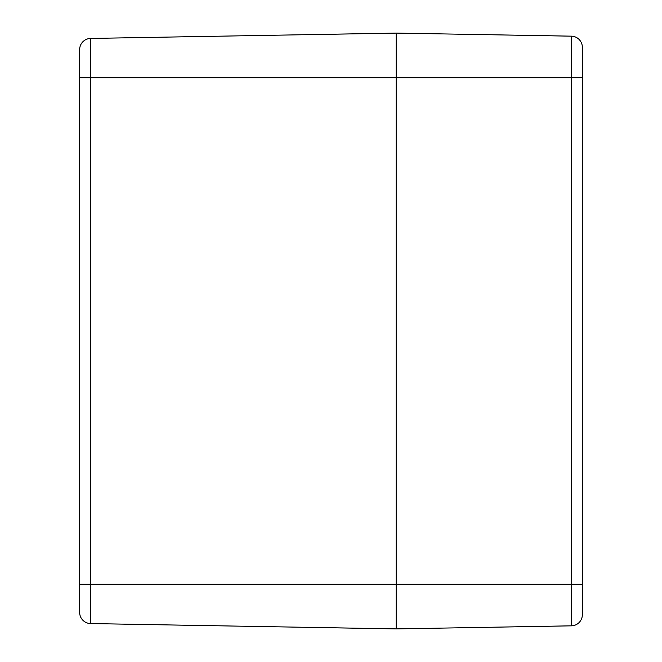 <?xml version="1.0" encoding="UTF-8"?>
<svg xmlns="http://www.w3.org/2000/svg" width="662" height="662" viewBox="0 0 662 662"><rect width="100%" height="100%" fill="white"/><g stroke="black" fill="none" stroke-linecap="round" stroke-linejoin="round"><path stroke-width="0.99" d="M79.647 49.6A11.171 11.171 0 0 1 90.62 38.437A11.171 11.171 0 0 0 79.647 49.6A11.171 11.171 0 0 1 90.62 38.437L396.166 33.1L396.166 77.785L396.166 33.1L571.38 36.162A11.171 11.171 0 0 1 582.353 47.325L582.353 614.675A11.171 11.171 0 0 1 571.38 625.838A11.171 11.171 0 0 0 582.353 614.675L582.353 584.215L396.166 584.215L396.166 77.785L396.166 628.9L396.166 584.215L90.62 584.215L90.62 77.785L79.647 77.785L79.647 49.6L79.647 612.4A11.171 11.171 0 0 0 90.62 623.563L90.62 584.215L79.647 584.215M79.647 612.4A11.171 11.171 0 0 0 90.62 623.563A11.171 11.171 0 0 1 83.371 620.724A11.171 11.171 0 0 0 90.62 623.563L396.166 628.9L571.38 625.838A11.171 11.171 0 0 0 582.353 614.675A11.171 11.171 0 0 1 571.38 625.838L571.38 77.785L582.353 77.785L582.353 47.325M571.38 36.162L571.38 77.785L90.62 77.785L90.62 38.437"/></g></svg>
